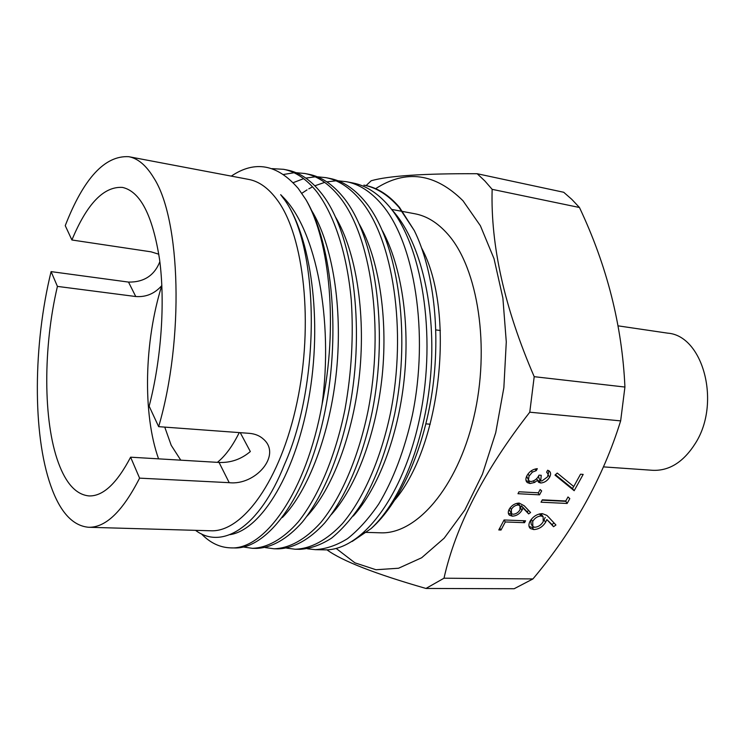 <?xml version="1.0" encoding="UTF-8"?>
<svg xmlns="http://www.w3.org/2000/svg" width="745" height="745" viewBox="0 0 745 745"><rect width="100%" height="100%" fill="white"/><g stroke="black" fill="none" stroke-linecap="round" stroke-linejoin="round"><path stroke-width="1.12" d="M326.897 549.801C342.206 560.994 375.219 573.883 425.954 588.457L444.001 578.204C455.716 525.812 484.306 470.477 529.769 412.199L534.202 376.681C504.542 308.104 490.527 245.654 492.147 189.342L484.837 180.942L477.182 173.725C423.933 173.455 388.611 175.792 371.233 180.737L366.093 185.579M477.182 173.725L563.714 192.275L571.769 199.325L579.461 207.501C607.017 265.779 622.168 325.63 624.925 387.046L620.65 420.878C603.05 477.582 573.818 530.263 532.945 578.93L514.171 588.727L425.954 588.457M164.757 427.108L171.21 445.314L180.774 460.168M240.253 432.668L250.329 451.545C241.222 459.265 230.801 462.896 219.058 462.449L130.608 457.188L139.585 478.141L229.218 482.676C255.33 485.675 281.955 455.325 263.553 439.233C259.847 435.797 255.116 433.832 249.342 433.339L158.657 426.662C184.369 338.928 180.625 219.03 153.796 177.925C146.29 165.474 137.946 158.396 128.764 156.692C104.84 155.351 83.663 178.344 65.243 225.651L71.902 239.983C86.969 203.739 103.825 186.222 122.478 187.414C140.311 191.418 152.678 215.463 159.579 259.549C165.297 302.545 161.311 359.677 149.149 406.193L158.657 426.662M159.858 261.7C154.364 275.529 143.915 282.327 128.513 282.085L51.088 271.618L57.421 286.397C43.117 347.086 42.968 420.878 58.399 462.775C66.044 483.663 76.26 494.717 89.055 495.928C102.996 496.375 116.844 483.468 130.608 457.188M51.088 271.618C33.283 344.264 32.361 433.627 50.744 485.647C59.973 511.964 72.6 525.84 88.618 527.274L210.649 530.775C242.432 532.545 280.502 480.86 297.031 402.356C313.729 323.991 304.053 236.472 277.615 200.489C268.852 188.401 259.213 181.38 248.709 179.415L128.764 156.692M88.618 527.274C105.706 527.683 122.692 511.303 139.585 478.141M201.392 533.848C210.025 542.788 219.691 547.454 230.391 547.854C264.438 550.453 306.344 492.371 322.073 404.386C333.471 320.62 316.448 230.587 283.193 197.229L280.669 194.668L282.765 197.481C319.316 242.814 321.672 381.496 284.432 464.619C259.335 528.047 221.796 550.173 195.535 530.338M231.304 176.118C254.967 160.138 277.28 164.245 298.233 188.448L305.86 199.567C333.192 245.31 341.266 338.919 323.395 418.83C305.59 498.899 266.822 549.372 234.34 547.938L230.391 547.854M414.276 230.531L399.497 207.389C389.039 195.143 377.687 187.824 365.432 185.44L363.877 185.133C376.495 187.61 388.182 194.994 398.92 207.278L414.276 230.531C433.618 269.69 440.956 332.093 432.165 391.861C423.207 451.973 399.208 503.834 371.122 528.568L352.152 541.475M307.517 548.795L315.228 549.652C325.938 549.037 336.721 545.359 347.589 538.616C358.485 530.002 368.868 518.455 378.749 503.983C393.295 479.743 404.479 450.204 412.32 415.365C429.316 333.564 414.611 241.743 381.347 203.944C370.619 191.549 358.997 184.136 346.472 181.706L352.925 182.981C365.581 185.449 377.333 192.871 388.173 205.238C421.875 243.131 436.868 334.533 420.096 416.12C403.511 497.977 360.645 551.486 323.973 549.838L315.638 549.661M325.919 177.655L329.951 178.446C342.29 180.839 353.763 188.271 364.361 200.722C397.271 238.717 411.594 331.274 394.71 413.829C387.046 448.984 376.113 478.793 361.902 503.248C352.301 517.85 342.16 529.499 331.488 538.188C320.853 544.986 310.33 548.702 299.918 549.326L295.197 549.223C310.59 548.804 326.99 540.19 342.514 523.502C363.029 499.243 380.509 459.982 390.361 413.587C407.292 330.64 393.043 238.065 360.245 199.939C349.675 187.47 338.23 180.039 325.919 177.655L317.249 176.779M286.62 548.134L295.197 549.223M304.956 173.52L308.924 174.302C321.03 176.649 332.307 184.09 342.765 196.624C375.061 234.908 389.058 328.275 372.155 411.976C362.387 458.808 345.075 498.424 324.755 522.897C309.51 539.743 293.269 548.432 278.062 548.86L274.02 548.776C289.321 548.301 305.254 539.669 320.629 522.701C340.819 498.247 358.112 458.473 367.909 411.575C384.718 327.707 370.917 234.265 338.705 195.861C328.34 183.345 317.091 175.904 304.956 173.52L296.044 172.682M265.211 547.575L274.02 548.776M243.373 547.007L252.397 548.32C267.362 547.817 283.091 539.119 298.242 521.919C318.031 497.129 335.297 457.058 344.963 409.424C351.565 372.677 353.67 336.2 351.267 299.993C346.965 253.179 334.207 214.746 316.718 191.689C306.512 179.051 295.458 171.592 283.584 169.311L287.486 170.074C299.499 172.43 310.581 179.89 320.722 192.443C352.506 231.043 365.972 325.267 349.163 409.927C339.487 457.253 322.259 497.399 302.34 522.087C287.197 539.203 271.413 547.92 256.401 548.404L252.779 548.329M346.472 181.706L338.053 180.802M335.967 180.811L326.85 181.873M324.68 182.376L314.856 185.794M311.783 187.256L308.793 188.858M307.033 189.882L301.827 193.3M315.163 176.816L305.804 178.092M303.643 178.642L293.195 182.674M293.996 172.747L283.594 174.47M283.584 169.311L271.99 168.64M395.12 499.653C441.301 444.821 455.446 310.972 421.745 248.281M364.249 532.321L380.369 532.805C416.166 534.593 457.207 488.143 473.736 417.694C490.452 347.375 478.02 268.107 447.838 234.228C437.781 222.811 426.801 215.994 414.928 213.778L402.738 211.487M603.562 466.892L652.853 470.319C669.448 470.961 683.668 461.909 695.504 443.145C721.262 402.71 702.973 335.604 667.716 333.155L618.145 325.854M336.116 548.413L354.909 562.829L375.964 569.739L398.538 568.239L421.651 557.763L444.178 538.179L464.861 509.962L482.434 474.192L495.732 432.659L503.862 387.679L506.283 341.899L502.884 298.056L494.019 258.655L480.385 225.735L462.971 200.74C435.089 173.175 405.978 169.143 375.638 188.671M524.21 505.771L530.58 512.513L528.643 513.91L522.999 507.96L522.031 510.167C519.638 513.976 516.397 515.978 512.309 516.164L509.468 515.242C507.997 513.808 507.894 511.806 509.189 509.254C511.657 505.315 515 503.257 519.218 503.099L524.21 505.771M547.482 476.921L548.171 474.304L546.625 472.172L547.677 470.216L549.27 471.045C550.89 472.423 551.03 474.425 549.689 477.033C547.528 480.683 544.548 482.676 540.74 483.011L538.691 482.332L537.667 480.218L534.565 482.462L530.03 483.533L527.33 482.583C525.532 480.935 525.43 478.597 527.004 475.561C529.416 471.483 532.852 469.173 537.313 468.661L536.27 470.626L532.349 472.153L529.006 476.176L528.466 479.854L529.248 481.009L530.878 481.568C534.593 480.963 537.303 478.821 539.026 475.152L541.243 475.291L540.721 480.702L541.783 481.074L547.482 476.921M567.997 496.962L569.795 498.638L567.141 503.462L541.028 502.195L542.313 499.821L565.781 500.985L567.997 496.962M529.769 412.199L620.65 420.878M532.945 578.93L444.001 578.204M580.523 474.22L583.177 474.397L574.171 490.704L554.978 475.087L557.251 473.056L573.734 486.55L580.523 474.22M548.357 516.853L555.928 525.001L553.554 526.715L546.839 519.526L545.629 522.217C542.658 526.864 538.691 529.322 533.737 529.574L530.319 528.484C528.54 526.752 528.456 524.331 530.058 521.202C533.131 516.378 537.229 513.864 542.351 513.631L546.811 515.372L548.357 516.853M540.153 489.521L541.662 490.899L539.538 494.848L517.98 493.712L519.004 491.775L538.374 492.808L540.153 489.521M504.076 519.982L525.56 520.811L524.545 522.683L505.296 521.956L501.022 530.03L498.796 529.956L504.076 519.982M158.815 254.222L151.095 251.838L71.902 239.983M57.421 286.397L135.758 296.529C145.983 297.292 154.653 293.66 161.777 285.624L161.87 285.801M161.777 285.624C144.269 341.443 142.509 413.903 158.564 458.846M217.372 462.347C225.251 456.042 232.542 446.125 239.247 432.594M492.147 189.342L579.461 207.501M624.925 387.046L534.202 376.681M322.073 404.386C338.109 327.586 330.212 241.399 305.86 199.567M573.659 486.485L572.505 488.58L574.171 490.704M572.505 488.58L555.435 474.677M565.669 500.985L567.141 503.462M565.483 501.32L542.127 500.165M554.075 523.009L551.943 524.554L553.554 526.715M551.943 524.554L546.839 519.526M545.228 517.365L544.018 520.047L545.629 522.217M544.018 520.047L543.729 520.541M534.351 527.218L532.144 527.395L533.737 529.574M532.144 527.395L529.08 526.557M530.654 520.215L531.26 524.424L532.116 525.607M542.258 515.503L539.92 513.845M534.845 527.264C538.43 526.883 541.224 525.001 543.226 521.621L543.114 516.648L540.991 515.968C537.471 516.285 534.705 518.101 532.703 521.425L532.843 526.613L534.845 527.264M531.222 519.414L532.703 521.425M539.492 513.948L540.991 515.968M548.823 470.738L548.18 474.584M548.152 475.049L549.689 477.033M540.721 480.702L539.091 480.851L540.74 483.011M539.091 480.851L537.713 480.562M536.54 478.746L537.667 480.218M533.467 481.009L534.565 482.462M529.742 481.307L528.391 481.363L530.03 483.533M528.391 481.363L526.035 480.655M535.078 469.08L536.27 470.626M531.306 470.784L532.349 472.153M527.944 474.044L529.229 475.738M526.678 476.241L528.568 480.106M538.523 475.99L539.063 478.541L540.246 480.087M537.983 492.79L539.538 494.848M528.708 510.53L527.05 511.731L528.643 513.91M527.05 511.731L521.398 505.771L522.999 507.96M521.398 505.771L520.718 507.401M520.615 508.22L522.031 510.167M511.862 513.929L510.725 513.966L512.309 516.164M510.725 513.966L508.369 513.361M509.114 509.403L510.902 512.839M519.116 505.175L517.905 503.145M513.203 514.264C516.145 513.976 518.427 512.439 520.038 509.664L519.889 505.585L518.12 505.008C515.223 505.25 512.97 506.73 511.359 509.45L511.536 513.715L513.203 514.264M510.139 507.764L511.359 509.45M516.9 503.331L518.12 505.008M523.12 520.718L524.545 522.683M504.002 520.131L505.296 521.956M499.737 528.196L501.022 530.03M280.669 194.668C309.259 228.473 322.734 312.891 309.78 392.578C296.929 472.293 261.532 529.9 229.982 534.659M311.485 210.304C332.447 244.183 342.802 306.856 336.572 370.349C330.258 433.767 308.188 491.216 282.392 517.505M335.697 217.382C355.942 251.456 365.674 312.22 359.649 373.059C353.475 434.028 332.27 489.26 306.977 516.183M359.276 224.115C378.73 258.44 388.043 316.783 382.25 375.219C376.337 433.748 356.063 487.146 331.32 514.581M382.52 230.913C401.397 265.909 410.262 323.088 404.107 379.941C398.016 436.924 377.901 488.739 353.27 516.062M391.721 209.606C418.867 238.437 435.564 301.52 431.104 369.231C426.671 436.942 401.592 500.295 371.122 528.568M219.058 462.449L229.218 482.676M128.513 282.085L135.758 296.529M435.862 329.914L440.37 330.51M402.281 211.394L391.544 209.382M530.319 528.484L529.211 526.966M543.114 516.648L541.494 514.478M538.691 482.332L537.946 481.354M527.33 482.583L526.166 481.037M509.468 515.242L508.528 513.92M519.889 505.585L518.287 503.396M425.917 423.858L430.219 424.231"/></g></svg>
